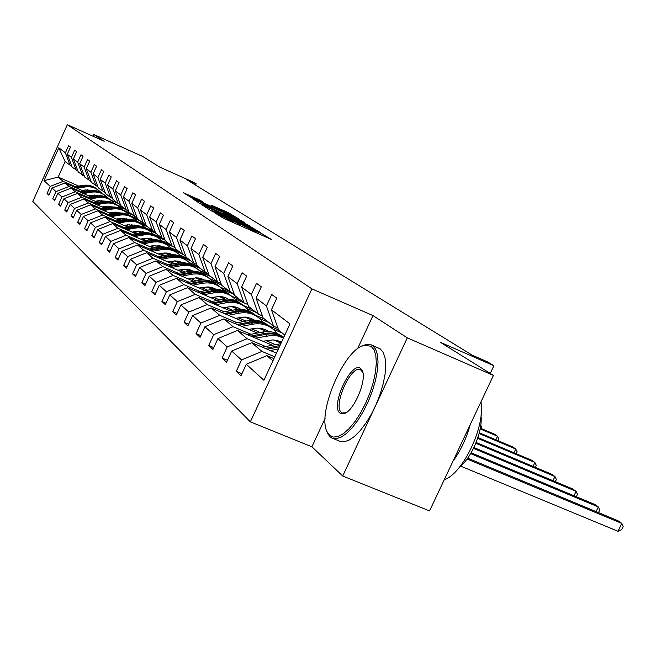 <?xml version="1.0" encoding="UTF-8"?>
<svg xmlns="http://www.w3.org/2000/svg" width="656" height="656" viewBox="0 0 656 656"><rect width="100%" height="100%" fill="white"/><g stroke="black" fill="none" stroke-linecap="round" stroke-linejoin="round"><path stroke-width="0.98" d="M214.151 212.38L223.499 218.276L271.379 239.432L260.932 233.167L255.086 231.306L237.652 222.819L231.552 220.851L214.151 212.38M493.435 375.429L429.549 510.909L342.719 476.01L407.294 337.856L493.435 375.429L440.406 342.317L493.878 365.753L487.515 361.858L472.025 355.068L186.132 179.309L196.152 183.803L193.815 182.376L159.752 167.1L142.787 156.505L93.759 134.48L92.98 136.218M200.129 200.211L183.213 192.651L193.528 198.858L238.768 218.907L227.78 212.413L211.576 205.287L214.881 207.403L233.503 216.226L228.665 214.332L191.765 197.497L203.368 202.302L200.129 200.211L199.85 200.834M407.294 337.856L372.993 315.602L311.895 288.861L67.33 124.706L104.206 141.261L93.759 134.48M204.59 206.025L202.753 205.344L210.592 210.428L213.807 211.995L260.834 232.79L248.977 225.771L204.59 206.025L204.41 206.419M200.31 203.762L192.807 198.891L194.627 199.572L238.153 218.948L244.819 222.712L225.287 214.118L223.434 213.397L225.779 214.906L249.739 225.812L200.31 203.762M71.857 166.37L65.124 161.622L58.81 147.797L65.379 152.807L68.593 145.673L70.52 147.083L67.289 154.258L71.406 157.391L74.677 150.134L76.678 151.593L73.382 158.9L77.654 162.155L80.991 154.759L83.066 156.276L79.704 163.721L84.148 167.1L87.551 159.556L89.7 161.138L86.28 168.723L90.889 172.233L94.366 164.549L96.604 166.189L93.111 173.93L97.908 177.579L101.45 169.74L103.779 171.454L100.212 179.342L105.206 183.147L108.83 175.144L111.258 176.923L107.617 184.976L112.816 188.936L116.514 180.777L119.048 182.63L115.325 190.847L120.753 194.98L124.525 186.648L127.166 188.584L123.361 196.972L129.027 201.285L132.889 192.774L135.644 194.791L131.758 203.368L137.67 207.87L141.622 199.17L144.509 201.285L140.523 210.043L146.714 214.758L150.757 205.861L153.775 208.075L149.699 217.029L156.169 221.966L160.318 212.864L163.475 215.176L159.301 224.344L166.083 229.518L170.33 220.203L173.643 222.63L169.363 232.011L176.48 237.439L180.835 227.894L184.311 230.445L179.924 240.055L187.403 245.754L191.864 235.98L195.521 238.653L191.019 248.509L198.875 254.495L203.467 244.475L207.312 247.287L202.679 257.398L210.961 263.704L215.676 253.421L219.727 256.381L214.971 266.754L223.704 273.404L228.542 262.843L232.823 265.975L227.927 276.627L237.152 283.646L242.138 272.798L246.648 276.11L241.621 287.057L251.363 294.478L256.504 283.326L261.285 286.828L256.094 298.086L266.426 305.95L271.715 294.47L276.783 298.185L271.436 309.771L289.985 323.9L263.917 380.267L246.287 364.269L240.973 375.79L236.258 371.362L241.523 359.939L231.707 351.034L226.55 362.235L222.097 358.053L227.206 346.95L217.94 338.545L212.929 349.435L208.731 345.482L213.692 334.683L204.926 326.729L200.064 337.332L196.078 333.592L200.9 323.08L192.602 315.552L187.87 325.868L184.098 322.326L188.789 312.092L180.917 304.942L176.308 315.003L172.733 311.641L177.3 301.662L169.822 294.872L165.337 304.687L161.934 301.489L166.378 291.756L159.269 285.303L154.898 294.872L151.659 291.83L155.997 282.334L149.224 276.184L144.96 285.532L141.876 282.629L146.099 273.355L139.646 267.5L135.489 276.627L132.545 273.864L136.669 264.794L130.511 259.21L126.452 268.132L123.64 265.491L127.674 256.627L121.786 251.289L117.818 260.014L115.128 257.488L119.072 248.821L113.439 243.712L109.56 252.257L106.994 249.838L110.839 241.359L105.452 236.472L101.664 244.827L99.195 242.515L102.959 234.208L97.801 229.526L94.087 237.71L91.733 235.488L95.415 227.361L90.462 222.868L86.83 230.887L84.567 228.755L88.175 220.785L83.419 216.472L79.868 224.336L77.687 222.294L81.221 214.479L76.654 210.338L73.169 218.046L71.086 216.078L74.546 208.419L70.151 204.434L66.74 211.995L64.731 210.109L68.117 202.597L63.894 198.76L60.549 206.181L58.614 204.36L61.943 196.989L57.876 193.299L54.587 200.572L52.726 198.825L55.99 191.585L52.07 188.034L48.847 195.176L47.052 193.487L50.258 186.386L44.001 180.703L58.81 147.797M70.225 165.648L65.379 152.807M311.895 288.861L250.354 421.849L32.8 201.433L67.33 124.706M81.508 191.864L69.118 186.452L65.034 182.967L84.296 191.388M92.791 195.103L94.931 196.037M118.99 206.55L125.813 209.535M89.962 195.562L92.152 196.513M101.221 200.482L103.197 201.343M123.607 210.264L130.593 213.315M65.034 182.967L52.07 188.034M69.118 186.452L55.99 191.585M78.015 171.208L72.16 167.173L67.289 154.258M76.326 170.47L71.406 157.391M87.912 197.251L75.301 191.749L71.069 188.124L90.807 196.751M99.532 200.556L101.852 201.572M125.985 212.109L132.889 215.127M96.588 201.031L98.966 202.073M108.322 206.156L110.462 207.091M130.495 215.832L137.85 219.047M71.069 188.124L57.876 193.299M75.301 191.749L61.943 196.989M84.411 176.234L78.326 172.052L73.382 158.9M82.656 175.464L77.654 162.155M94.571 202.843L81.729 197.243L77.334 193.487L97.58 202.319M106.543 206.23L109.052 207.321M133.201 217.858L140.236 220.924M103.468 206.722L106.051 207.845M115.718 212.06L118.023 213.069M137.219 221.433L146.157 225.328M77.334 193.487L63.894 198.76M81.729 197.243L68.117 202.597M91.053 181.458L84.739 177.104L79.704 163.721M89.232 180.654L84.148 167.1M101.483 208.649L88.412 202.958L83.845 199.055L104.607 208.1M113.832 212.118L116.547 213.298M140.696 223.827L147.862 226.943M110.618 212.626L113.431 213.848M123.426 218.202L125.903 219.284M144.976 227.583L155.21 232.044M83.845 199.055L70.151 204.434M88.412 202.958L74.546 208.419M97.949 186.878L91.389 182.36L86.28 168.723M96.055 186.05L90.889 172.233M108.666 214.692L95.358 208.903L90.61 204.836L111.922 214.118M121.417 218.243L124.345 219.522M148.494 230.026L155.784 233.2M118.064 218.776L121.106 220.096M131.454 224.598L134.127 225.762M153.151 234.028L161.343 237.595M90.61 204.836L76.654 210.338M95.358 208.903L81.221 214.479M105.132 192.52L98.302 187.821L93.111 173.93M103.164 191.659L97.908 177.579M116.145 220.974L102.582 215.086L97.637 210.855L119.54 220.375M129.322 224.623L132.479 226M156.595 236.48L165.099 240.17M125.813 225.172L129.101 226.599M139.843 231.265L142.721 232.511L142.368 231.634M161.655 240.736L169.806 244.27M97.637 210.855L83.419 216.472M102.582 215.086L88.175 220.785M112.611 198.391L110.552 197.489L105.501 193.504L100.212 179.342M110.552 197.489L105.206 183.147M123.935 227.525L110.118 221.531L104.968 217.12L127.477 226.894M137.563 231.273L140.966 232.749C147.157 231.773 152.635 233.233 157.391 237.119M164.927 243.146L175.029 247.525M133.881 231.83L137.448 233.38M148.609 238.218L151.044 239.276M170.494 247.706L178.612 251.223M104.968 217.12L90.462 222.868M110.118 221.531L95.415 227.361M120.401 204.508L118.252 203.573L112.988 199.416L107.617 184.976M118.252 203.573L112.816 188.936M132.061 234.348L117.965 228.247L112.594 223.647L135.751 233.684M146.165 238.194L149.83 239.784M173.389 249.993L181.515 253.519M142.295 238.776L146.157 240.449M157.784 245.483L159.695 246.312M152.299 251.355L161.63 249.649C168.6 248.567 174.627 250.338 179.711 254.979L187.788 258.472M112.594 223.647L97.801 229.526M117.965 228.247L102.959 234.208M128.519 210.888L126.288 209.912L120.794 205.574L115.325 190.847M126.288 209.912L120.753 194.98M140.532 241.465L126.157 235.25L120.548 230.453L144.386 240.768M155.144 245.426L159.105 247.14M181.466 256.816L190.814 260.858M151.085 246.025L155.259 247.829M167.403 253.077L168.715 253.642M189.256 262.523L197.366 266.033L191.019 248.509M120.548 230.453L105.452 236.472M126.157 235.25L110.839 241.359M136.997 217.546L134.66 216.521L128.929 212.003L123.361 196.972M134.66 216.521L129.027 201.285M149.379 248.903L134.71 242.572L128.855 237.562L153.406 248.165M164.541 252.978L168.805 254.823M191.117 264.458L200.515 268.517M160.261 253.593L164.779 255.545M177.497 261.031L178.129 261.309M199.194 270.395L208.887 274.577M128.855 237.562L113.439 243.712M134.71 242.572L119.072 248.821M145.853 224.5L143.41 223.434L137.424 218.702L131.758 203.368M143.41 223.434L137.67 207.87M158.629 256.668L143.648 250.215L137.53 244.983L162.844 255.897M174.373 260.875L178.973 262.859M201.318 272.494L210.642 276.512M169.855 261.506L174.742 263.614M209.518 278.595L221.006 283.54M137.53 244.983L121.786 251.289M143.648 250.215L127.674 256.627M155.111 231.765L152.561 230.658L146.296 225.713L140.523 210.043M152.561 230.658L146.714 214.758M168.305 264.803L153.004 258.226L146.6 252.74L172.717 263.991M184.68 269.14L189.641 271.272M211.97 280.883L221.531 285.007M179.908 269.788L185.189 272.06M190.338 284.237L201.392 282.17C208.534 280.989 214.799 282.638 220.195 287.115L228.698 290.772M146.6 252.74L130.511 259.21M153.004 258.226L136.669 264.794M164.804 239.374L162.13 238.21L155.579 233.036L149.699 217.029M162.13 238.21L156.169 221.966M178.432 273.314L162.811 266.607L156.095 260.867L183.065 272.453M195.496 277.8L200.851 280.104M223.097 289.665L234.323 294.487M190.437 278.464L196.152 280.916M231.502 296.094L240.121 299.792M156.095 260.867L139.646 267.5M162.811 266.607L146.099 273.355M174.963 247.345L172.159 246.131L165.287 240.711L159.301 224.344M172.159 246.131L166.083 229.518M189.059 282.244L173.086 275.405L166.05 269.386L193.922 281.334M206.853 286.885L212.651 289.37M234.741 298.841L243.901 302.769M201.482 287.566L207.665 290.214M243.278 305.466L252.093 309.238M166.05 269.386L149.224 276.184M173.086 275.405L155.997 282.334M185.615 255.709L182.671 254.43L175.472 248.747L169.363 232.011M182.671 254.43L176.48 237.439M200.219 291.617L183.877 284.638L176.489 278.316L205.328 290.657M218.809 296.422L225.074 299.111M246.918 308.459L256.053 312.363M213.085 297.119L219.776 299.981M255.627 315.298L264.655 319.152M176.489 278.316L159.269 285.303M183.877 284.638L166.378 291.756M196.808 264.483L193.709 263.146L186.148 257.177L179.924 240.055M193.709 263.146L187.403 245.754M211.937 301.473L195.226 294.339L187.452 287.697L217.316 300.448M231.404 306.459L238.185 309.361M259.645 318.529L268.812 322.44M225.287 307.164L232.536 310.255M268.616 325.638L278.529 329.861M187.452 287.697L169.822 294.872M195.226 294.339L177.3 301.662M208.575 273.716L205.32 272.314L197.366 266.033M205.32 272.314L198.875 254.495M224.278 311.838L207.165 304.556L198.981 297.562L229.944 310.747M244.688 317.037L252.043 320.169M272.945 329.074L282.211 333.018M238.136 317.734L245.992 321.071M282.285 336.512L283.851 337.176M198.981 297.562L180.917 304.942M207.165 304.556L188.789 312.092M220.974 283.433L217.538 281.957L209.166 275.348L202.679 257.398M217.538 281.957L210.961 263.704M237.275 322.76L219.752 315.323L211.125 307.951L243.261 321.604M258.743 328.18L266.73 331.575M251.691 328.877L260.202 332.494M211.125 307.951L192.602 315.552M219.752 315.323L200.9 323.08M234.036 293.683L230.412 292.125L221.589 285.155L214.971 266.754M230.412 292.125L223.704 273.404M250.994 334.289L233.036 326.688L223.926 318.898L257.316 333.051M273.618 339.964L281.096 343.137M266 340.636L275.241 344.548M223.926 318.898L204.926 326.729M233.036 326.688L213.692 334.683M247.837 304.499L244.007 302.851L234.692 295.495L227.927 276.627M244.007 302.851L237.152 283.646M265.5 346.475L247.074 338.701L237.447 330.468L272.191 345.154M237.447 330.468L217.94 338.545M247.074 338.701L227.206 346.95M262.433 315.93L258.374 314.199L248.526 306.418L241.621 287.057M258.374 314.199L251.363 294.478M274.766 356.815L261.941 351.419L251.748 342.694L276.471 353.125M251.748 342.694L231.707 351.034M261.941 351.419L241.523 359.939M277.89 328.041L273.585 326.204L263.154 317.971L256.094 298.086M273.585 326.204L266.426 305.95M272.921 360.808L266.894 355.65L273.937 358.611M266.894 355.65L246.287 364.269M325.105 418.438L311.895 446.802L342.719 476.01M311.895 446.802L250.354 421.849M490.253 373.436L493.878 365.753M195.554 185.107L196.152 183.803M65.124 161.622L58.163 177.079L63.148 181.351L75.333 186.681M117.744 203.163L111.077 200.244M88.986 190.576L87.141 189.764M78.745 186.091L58.163 177.079L44.001 180.703M284.819 335.077L278.652 330.206L271.436 309.771M83.574 190.281L85.583 191.158M94.39 195.012L96.219 195.816M116.825 204.828L123.599 207.788M63.148 181.351L50.258 186.386M241.933 373.707L236.258 371.362M227.452 360.275L222.097 358.053M213.782 347.59L208.731 345.482M200.859 335.593L196.078 333.592M188.625 324.228L184.098 322.326M177.022 313.445L172.733 311.641M166.009 303.211L161.934 301.489M155.538 293.47L151.659 291.83M145.566 284.196L141.876 282.629M136.063 275.356L132.545 273.864M127.002 266.918L123.64 265.491M118.342 258.858L115.128 257.488M110.06 251.15L106.994 249.838M102.139 243.77L99.195 242.515M94.546 236.701L91.733 235.488M87.273 229.92L84.567 228.755M80.286 223.409L77.687 222.294M73.57 217.152L71.086 216.078M67.125 211.142L64.731 210.109M60.918 205.353L58.614 204.36M54.948 199.785L52.726 198.825M49.192 194.422L47.052 193.487M372.993 315.602L357.52 348.82M213.389 211.519L256.512 230.715L245.147 225.008L218.276 213.061L212.134 210.674L213.282 211.757M206.763 205.877L201.704 203.901L210.264 208.132L222.433 213.446L206.763 205.877M460.635 466.121L618.034 531.294L621.814 523.414L617.96 520.716L467.687 458.15M467.056 459.02L621.814 523.414L623.2 526.497L621.691 529.638L618.034 531.294M329.591 435.281L333.355 437.085L338.012 436.56L343.35 433.706L349.09 428.647L354.937 421.603L360.579 412.944L365.704 403.112L370.05 392.649L373.371 382.112L375.494 372.067L376.323 363.039L375.831 355.503L374.043 349.82L371.083 346.253L364.367 345.286C343.982 348.738 316.012 415.059 327.557 432.657L329.591 435.281M361.981 346.13L365.736 344.613L371.288 344.867L372.633 345.605L375.576 349.074L377.413 354.56L378.036 361.833L377.397 370.566L375.519 380.341L372.477 390.681L368.418 401.078L363.555 411L358.119 419.963L352.387 427.523L346.639 433.321L341.169 437.093L336.225 438.692L332.034 438.069L330.116 436.798L328.033 434.108L326.631 430.615M339.931 413.083C330.091 406.138 351.403 360.357 360.685 368.574L361.94 370.05C367.909 378.463 353.6 412.444 343.506 413.805L339.931 413.083M362.801 372.346L360.513 369.705C351.05 364.441 332.469 406.195 341.481 412.427L342.301 412.944L345.892 412.772M480.922 401.964C485.653 425.769 463.038 473.607 444.243 479.749M470.155 424.801C466.441 438.388 460.742 450.475 453.058 461.061M480.996 415.748C482.947 430.828 471.803 457.642 459.741 466.875M371.288 344.867L380.201 348.869L383.186 352.354L385.056 357.848L385.712 365.13L385.105 373.854L383.252 383.629L380.226 393.953L376.183 404.334L371.312 414.239L365.876 423.177L360.128 430.721L354.363 436.494L348.861 440.25L343.883 441.832L339.66 441.185L332.6 438.298M270.321 350.525L278.415 348.918M262.236 347.122L280.834 343.695M279.989 345.515L265.286 348.41M267.23 349.222L279.39 346.819M470.639 453.632L598.338 506.957L594.689 504.398L471.139 452.779M596.107 511.614L598.338 506.957L599.74 509.983L598.485 512.607M262.933 341.243L272.789 339.915L277.791 340.735L281.506 342.243M255.553 338.119L271.912 335.372L277.882 336.02L283.449 338.045M247.919 334.896L262.416 332.059C270.493 330.665 277.545 332.502 283.572 337.561M252.642 336.889L265.286 334.412C271.953 333.199 278.054 334.306 283.597 337.717M283.646 337.619C277.873 333.584 271.387 332.215 264.171 333.494L250.805 336.11M473.501 448.368L576.083 491.344L572.622 488.917L473.903 447.54M573.984 495.747L576.083 491.344L577.493 494.329L576.345 496.731M248.788 329.443L253.396 328.541C259.063 327.533 264.204 328.549 268.821 331.608M275.84 340.267L276.143 341.038M241.597 326.393L252.814 324.212C261.195 322.801 268.402 324.859 274.429 330.386L277.152 333.527M281.039 342.006L281.227 342.85M234.372 323.326L248.411 320.604C256.266 319.267 263.138 321.063 269.026 325.983M267.64 330.862L268.271 331.583M238.833 325.22L251.133 322.834C259.03 321.481 265.942 323.285 271.855 328.238M270.444 327.098C264.589 322.35 257.792 320.645 250.075 321.973L237.103 324.482M475.813 443.267L554.951 476.527L551.663 474.222L476.133 442.472M552.975 480.684L554.951 476.527L556.37 479.47L555.329 481.668M235.397 318.267L245.41 317.078L250.74 318.234L254.594 320.177M261.687 328.574L262.105 329.615M228.37 315.274L239.309 313.174C247.492 311.813 254.52 313.83 260.407 319.226L262.958 322.137M266.844 330.419L267.099 331.575M221.523 312.363L235.135 309.755C242.794 308.459 249.493 310.214 255.241 315.011M253.864 319.718L254.257 320.161M225.754 314.167L237.718 311.862C245.41 310.567 252.15 312.322 257.923 317.143M260.711 329.025L260.481 328.361M256.586 316.069C250.863 311.436 244.237 309.763 236.718 311.042L224.114 313.47M477.658 438.331L534.87 462.439L531.737 460.25L477.912 437.552M533 466.375L534.87 462.439L536.288 465.334L535.329 467.351M222.687 307.656L232.322 306.508L237.39 307.557L241.096 309.337M248.255 317.504L248.78 318.775M215.824 304.737L226.5 302.695C234.487 301.391 241.351 303.367 247.107 308.64L249.501 311.346M253.38 319.439L253.544 320.144M209.33 301.965L222.54 299.456C230.002 298.209 236.537 299.923 242.154 304.597M213.348 303.679L224.992 301.457C232.486 300.202 239.063 301.924 244.704 306.623M247.451 318.209L247.123 317.283M243.433 305.598C237.841 301.079 231.379 299.448 224.04 300.678L211.781 303.015M246.385 317.176L246.607 317.848M479.101 433.542L515.747 449.032L512.771 446.941L479.298 432.788M513.976 452.763L515.747 449.032L517.174 451.886L516.297 453.739M210.617 297.586L219.883 296.471L224.721 297.422L228.272 299.054M235.496 307L236.119 308.476M203.909 294.724L214.34 292.748C222.13 291.485 228.846 293.429 234.479 298.578L236.709 301.096M197.735 292.084L210.568 289.665C217.841 288.46 224.229 290.141 229.723 294.7M232.609 306.532L232.757 307.041M201.556 293.716L212.897 291.576C220.211 290.362 226.623 292.043 232.142 296.627M234.864 307.943L234.43 306.77M230.937 295.651C225.467 291.239 219.153 289.64 211.995 290.829L200.072 293.084M233.741 306.664L234.053 307.598M480.167 428.901L497.527 436.248L494.681 434.256L480.307 428.163M495.854 439.791L497.527 436.248L498.954 439.061L498.15 440.758M199.137 288.009L208.059 286.918L212.667 287.779L216.07 289.28M223.36 297.02L224.073 298.677M192.577 285.196L202.77 283.285C210.379 282.064 216.947 283.966 222.458 289.009L224.557 291.354M186.706 282.687L199.178 280.35C206.279 279.185 212.519 280.825 217.89 285.278M220.646 296.537L220.875 297.316M222.876 298.168L222.359 296.791M219.047 286.188C213.692 281.883 207.526 280.309 200.531 281.465L188.928 283.638M221.712 296.676L222.113 297.84M480.758 425.252L481.57 426.826L480.832 428.393M188.198 278.882L196.792 277.824L201.187 278.603L204.451 279.981M211.798 287.525L212.601 289.345M181.786 276.135L191.749 274.282C199.186 273.093 205.607 274.962 211.002 279.899L212.979 282.08M176.193 273.732L188.321 271.477C195.258 270.354 201.359 271.961 206.615 276.307M209.248 287.025L209.559 288.041M179.654 275.217L190.437 273.208C197.407 272.076 203.532 273.683 208.813 278.054M211.462 288.861L210.855 287.295M207.714 277.168C202.483 272.962 196.447 271.42 189.617 272.535L178.309 274.643M210.248 287.18L210.732 288.55M177.776 270.182L186.058 269.157L193.381 271.117M200.777 278.488L201.499 280.038M171.495 267.484L181.236 265.688C188.518 264.532 194.807 266.377 200.088 271.207L201.941 273.24M166.165 265.196L177.973 263.015C184.754 261.924 190.716 263.499 195.857 267.746M198.374 277.98L198.76 279.202M169.461 266.615L179.99 264.671C186.796 263.564 192.79 265.147 197.956 269.411M200.572 279.981L199.891 278.259M196.915 268.566C191.782 264.458 185.886 262.941 179.211 264.024L168.182 266.065M199.309 278.136L199.875 279.686M167.829 261.883L175.816 260.875L182.803 262.662M190.265 269.862L190.888 271.149M161.679 259.235L171.208 257.488C178.334 256.365 184.492 258.177 189.666 262.908L191.404 264.803M156.587 257.045L168.092 254.938C174.717 253.872 180.548 255.422 185.591 259.571M187.985 269.354L188.444 270.764M159.736 258.398L170.019 256.512C176.677 255.446 182.532 256.996 187.591 261.162M190.084 271.223L189.42 269.641M186.591 260.358C181.573 256.332 175.8 254.848 169.273 255.906L158.514 257.874M188.871 269.518L189.518 271.223M158.317 253.946L166.025 252.97L172.7 254.594M180.211 261.637L180.753 262.687M179.711 254.979L181.343 256.75M147.428 249.255L158.645 247.214C165.123 246.18 170.831 247.697 175.775 251.756M178.055 261.121L178.588 262.695M150.437 250.551L160.49 248.722C167.001 247.681 172.733 249.206 177.694 253.282M179.998 262.736L179.416 261.408M176.735 252.511C171.815 248.567 166.165 247.115 159.777 248.14L149.273 250.051M178.899 261.285L179.498 262.794M149.224 246.361L152.979 245.68L163.032 246.877M170.601 253.774L171.044 254.602M143.328 243.811L152.463 242.162C159.293 241.105 165.197 242.851 170.183 247.394L171.716 249.05M138.67 241.802L149.609 239.825C155.948 238.825 161.54 240.309 166.386 244.278M168.559 253.257L169.1 254.774M141.548 243.048L151.372 241.269C157.743 240.26 163.352 241.752 168.215 245.738M170.355 254.643L169.847 253.544M167.305 245C162.475 241.146 156.94 239.711 150.691 240.711L140.433 242.564M169.355 253.421L169.888 254.684M140.523 239.096L144.197 238.431L153.775 239.497M161.401 246.246L161.753 246.886M134.734 236.595L143.689 234.987C150.38 233.954 156.169 235.676 161.056 240.129L162.508 241.687M130.273 234.668L140.958 232.749L141.991 233.593L131.963 235.397M159.457 245.729L159.949 247.017M133.037 235.857L142.647 234.135C148.879 233.151 154.373 234.61 159.146 238.522M161.114 246.91L160.679 246.025M158.268 237.808C153.537 234.036 148.108 232.626 141.991 233.593M160.22 245.902L160.679 246.943M132.176 232.134L135.784 231.494L144.902 232.429M152.586 239.046L152.848 239.497M126.501 229.682L135.284 228.108C141.844 227.107 147.518 228.796 152.315 233.175L153.676 234.627M122.229 227.829L132.66 225.967C138.736 225.016 144.107 226.451 148.764 230.256M150.741 238.53L151.167 239.604M124.878 228.969L134.283 227.296C140.384 226.336 145.771 227.771 150.445 231.601M152.249 239.522L151.905 238.825M149.609 230.92C144.968 227.214 139.646 225.836 133.652 226.779L123.853 228.526M151.454 238.702L151.848 239.547M124.181 225.459L127.715 224.828L136.399 225.656M118.613 223.048L127.215 221.515C133.652 220.539 139.22 222.204 143.926 226.492L145.206 227.853M114.513 221.269L124.697 219.457C130.659 218.538 135.923 219.94 140.491 223.671M117.047 222.368L126.255 220.728C132.233 219.801 137.522 221.211 142.106 224.959M143.754 232.445L143.475 231.921M141.302 224.311C136.743 220.678 131.528 219.317 125.657 220.236L116.063 221.941M143.057 231.806L143.377 232.462M116.497 219.055L119.966 218.44L128.223 219.153M111.036 216.677L119.474 215.184C125.788 214.233 131.257 215.865 135.874 220.088L137.079 221.359M107.1 214.963L117.055 213.208C122.893 212.306 128.059 213.692 132.545 217.349M134.341 225.016L134.644 225.713M109.536 216.021L118.556 214.43C124.41 213.528 129.593 214.914 134.103 218.587M133.324 217.956C128.855 214.397 123.738 213.061 117.973 213.954L108.584 215.611M134.988 225.188L135.234 225.68M109.117 212.897L112.52 212.298L120.376 212.913M103.755 210.56L112.037 209.108C118.236 208.182 123.599 209.789 128.141 213.922L129.273 215.119M99.974 208.911L109.716 207.206C115.44 206.328 120.507 207.681 124.911 211.273M126.616 218.661L126.862 219.194M102.311 209.928L111.151 208.378C116.899 207.501 121.983 208.854 126.403 212.462M125.657 211.855C121.27 208.362 116.243 207.05 110.593 207.927L101.401 209.535M102.024 206.976L105.362 206.386L112.824 206.919M96.752 204.68L104.886 203.253C110.971 202.351 116.235 203.934 120.696 208.001L121.77 209.125M93.119 203.098L102.656 201.433C108.265 200.572 113.242 201.909 117.572 205.426M95.366 204.073L104.033 202.565C109.667 201.704 114.661 203.032 119.007 206.566M118.285 205.992C113.972 202.565 109.044 201.269 103.5 202.122L94.497 203.696M95.194 201.277L98.474 200.703L105.559 201.154M90.02 199.022L98.006 197.628C103.976 196.751 109.158 198.309 113.537 202.302L114.546 203.352M86.518 197.489L95.858 195.873C101.368 195.037 106.247 196.349 110.503 199.801M88.683 198.44L97.186 196.964C102.713 196.119 107.617 197.431 111.881 200.9M111.192 200.342C106.953 196.98 102.115 195.709 96.67 196.538L87.847 198.071M88.617 195.791L91.84 195.234L98.564 195.611M83.533 193.569L91.381 192.216C97.244 191.355 102.336 192.889 106.641 196.816L107.6 197.8M80.163 192.101L89.306 190.519C94.718 189.707 99.515 190.986 103.689 194.381M82.254 193.012L90.585 191.568C96.014 190.748 100.827 192.036 105.026 195.439M104.361 194.906C100.196 191.601 95.44 190.347 90.093 191.158L81.442 192.659M82.287 190.502L85.452 189.961L91.824 190.265M77.285 188.321L84.993 186.993C90.758 186.148 95.76 187.665 99.999 191.527L100.901 192.454M74.038 186.903L83 185.361C88.306 184.566 93.021 185.828 97.129 189.158M76.047 187.78L84.23 186.37C89.56 185.566 94.292 186.837 98.416 190.183M97.777 189.666C93.677 186.419 89.003 185.189 83.755 185.976L75.268 187.436M217.095 214.651L217.357 214.094M227.353 219.99L227.739 219.153M231.166 221.687L231.552 220.851M239.292 225.287L239.916 223.926M240.35 225.762L240.9 224.557M250.92 230.453L251.305 229.625M254.7 232.134L255.086 231.306M262.572 235.627L263.204 234.274M216.152 214.036L216.406 213.479M248.599 226.582L248.977 225.771M251.773 228.091L252.134 227.304M237.808 219.694L238.153 218.948M240.941 221.088L241.236 220.449M223.237 214.086L223.516 213.462M227.443 213.143L227.78 212.413M230.469 214.578L230.789 213.872M196.808 199.473L197.136 198.76M277.209 344.162L279.071 345.679M265.286 334.412L267.066 335.864M262.416 332.059L264.171 333.494M251.133 322.834L252.814 324.212M248.411 320.604L250.075 321.973M237.718 311.862L239.309 313.174M235.135 309.755L236.718 311.042M224.992 301.457L226.5 302.695M222.54 299.456L224.04 300.678M212.897 291.576L214.34 292.748M210.568 289.665L211.995 290.829M201.392 282.17L202.77 283.285M199.178 280.35L200.531 281.465M190.437 273.208L191.749 274.282M188.321 271.477L189.617 272.535M179.99 264.671L181.236 265.688M177.973 263.015L179.211 264.024M170.019 256.512L171.208 257.488M168.092 254.938L169.273 255.906M160.49 248.722L161.63 249.649M158.645 247.214L159.777 248.14M151.372 241.269L152.463 242.162M149.609 239.825L150.691 240.711M142.647 234.135L143.689 234.987M134.283 227.296L135.284 228.108M132.66 225.967L133.652 226.779M126.255 220.728L127.215 221.515M124.697 219.457L125.657 220.236M118.556 214.43L119.474 215.184M117.055 213.208L117.973 213.954M111.151 208.378L112.037 209.108M109.716 207.206L110.593 207.927M104.033 202.565L104.886 203.253M102.656 201.433L103.5 202.122M97.186 196.964L98.006 197.628M95.858 195.873L96.67 196.538M90.585 191.568L91.381 192.216M89.306 190.519L90.093 191.158M84.23 186.37L84.993 186.993M83 185.361L83.755 185.976M237.169 224.344L237.661 223.27M260.555 234.733L261.047 233.667M211.921 211.125L212.134 210.674M223.138 214.045L223.434 213.397M201.482 204.377L201.704 203.901M191.56 197.948L191.765 197.497M362.399 371.517L361.94 370.05M344.884 413.1L343.506 413.805M327.557 432.657L328.033 434.108M364.367 345.286L365.736 344.613"/></g></svg>
